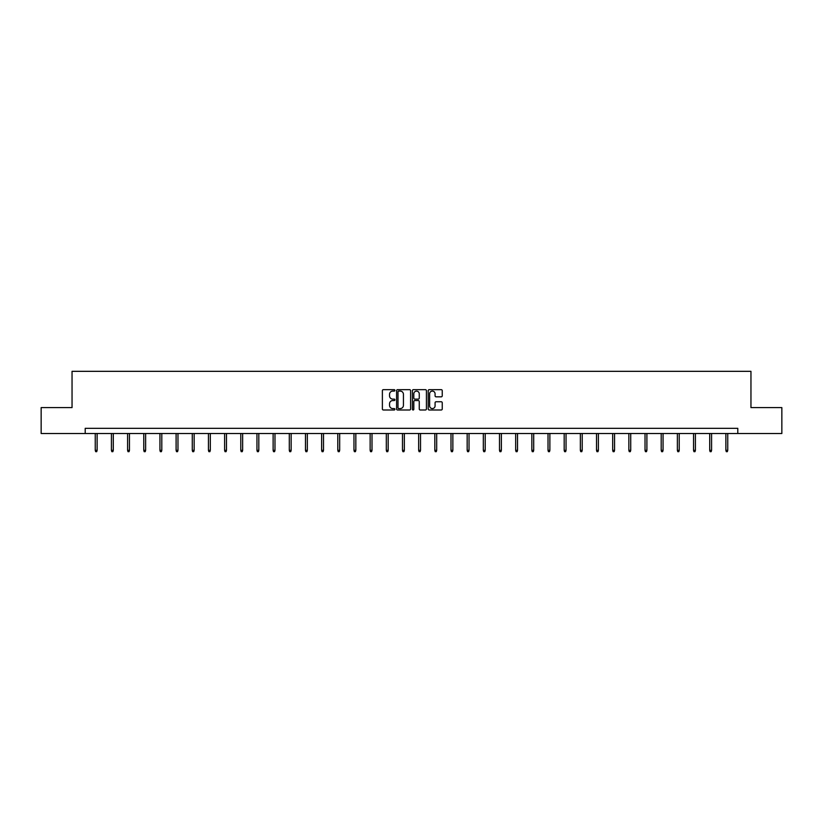 <?xml version="1.0" encoding="UTF-8"?>
<svg xmlns="http://www.w3.org/2000/svg" width="823" height="823" viewBox="0 0 823 823"><rect width="100%" height="100%" fill="white"/><g stroke="black" fill="none" stroke-linecap="round" stroke-linejoin="round"><path stroke-width="1.23" d="M394.917 390.369A0.71 0.71 0 0 0 394.207 389.66L383.395 389.66A1.018 1.018 0 0 0 382.376 390.668L382.376 408.99A1.018 1.018 0 0 0 383.395 409.998L394.207 409.998A0.71 0.71 0 0 0 394.917 409.288A0.71 0.71 0 0 0 394.207 408.578L392.808 408.578A3.251 3.251 0 0 1 389.546 405.328L389.546 403.795A3.251 3.251 0 0 1 392.808 400.544L394.207 400.544A0.71 0.71 0 0 0 394.917 399.824A0.71 0.71 0 0 0 394.207 399.114L392.808 399.114A3.251 3.251 0 0 1 389.546 395.863L389.546 394.33A3.251 3.251 0 0 1 392.808 391.079L394.207 391.079A0.71 0.71 0 0 0 394.917 390.369M441.231 396.83A1.018 1.018 0 0 0 442.249 395.812L442.249 390.668A1.018 1.018 0 0 0 441.231 389.66L429.225 389.66A1.018 1.018 0 0 0 428.207 390.668L428.207 408.99A1.018 1.018 0 0 0 429.225 409.998L441.231 409.998A1.018 1.018 0 0 0 442.249 408.99L442.249 402.776A1.018 1.018 0 0 0 441.231 401.758L436.097 401.758A1.018 1.018 0 0 0 435.079 402.776L435.079 405.852A2.726 2.726 0 0 1 432.353 408.578A2.726 2.726 0 0 1 429.637 405.852L429.637 393.806A2.726 2.726 0 0 1 432.353 391.079A2.726 2.726 0 0 1 435.079 393.806L435.079 395.812A1.018 1.018 0 0 0 436.097 396.83L441.231 396.83M85.201 433.515L41.15 433.515L41.15 407.601L72.043 407.601L72.043 371.327L750.957 371.327L750.957 407.601L781.85 407.601L781.85 433.515L737.799 433.515L737.799 428.33L85.201 428.33L85.201 433.515L737.799 433.515M410.605 390.668A1.018 1.018 0 0 0 409.597 389.66L397.591 389.66A1.018 1.018 0 0 0 396.573 390.668L396.573 408.99A1.018 1.018 0 0 0 397.591 409.998L409.597 409.998A1.018 1.018 0 0 0 410.605 408.99L410.605 390.668M413.403 389.66L425.409 389.66A1.018 1.018 0 0 1 426.427 390.668L426.427 408.99A1.018 1.018 0 0 1 425.409 409.998L420.275 409.998A1.018 1.018 0 0 1 419.257 408.99L419.257 401.562A1.018 1.018 0 0 0 418.238 400.544L414.833 400.544A1.018 1.018 0 0 0 413.815 401.562L413.815 409.288A0.71 0.71 0 0 1 413.105 409.998A0.71 0.71 0 0 1 412.395 409.288L412.395 390.668A1.018 1.018 0 0 1 413.403 389.66M398.702 391.079A0.71 0.71 0 0 0 397.993 391.789L397.993 407.869A0.71 0.71 0 0 0 398.702 408.578L400.184 408.578A3.251 3.251 0 0 0 403.435 405.328L403.435 394.33A3.251 3.251 0 0 0 400.184 391.079L398.702 391.079M419.257 393.847A2.726 2.726 0 0 0 416.541 391.131A2.726 2.726 0 0 0 413.815 393.847L413.815 398.095A1.018 1.018 0 0 0 414.833 399.114L418.238 399.114A1.018 1.018 0 0 0 419.257 398.095L419.257 393.847M97.124 450.325L96.713 451.673L95.674 451.673L95.252 450.325L97.124 450.325L97.124 433.515M95.252 450.325L95.252 433.515M113.296 450.325L112.874 451.673L111.846 451.673L111.424 450.325L113.296 450.325L113.296 433.515M111.424 450.325L111.424 433.515M129.458 450.325L129.046 451.673L128.007 451.673L127.596 450.325L129.458 450.325L129.458 433.515M127.596 450.325L127.596 433.515M145.63 450.325L145.218 451.673L144.179 451.673L143.768 450.325L145.63 450.325L145.63 433.515M143.768 450.325L143.768 433.515M161.802 450.325L161.39 451.673L160.351 451.673L159.94 450.325L161.802 450.325L161.802 433.515M159.94 450.325L159.94 433.515M177.974 450.325L177.552 451.673L176.523 451.673L176.101 450.325L177.974 450.325L177.974 433.515M176.101 450.325L176.101 433.515M194.146 450.325L193.724 451.673L192.685 451.673L192.273 450.325L194.146 450.325L194.146 433.515M192.273 450.325L192.273 433.515M210.307 450.325L209.896 451.673L208.857 451.673L208.445 450.325L210.307 450.325L210.307 433.515M208.445 450.325L208.445 433.515M226.479 450.325L226.068 451.673L225.029 451.673L224.617 450.325L226.479 450.325L226.479 433.515M224.617 450.325L224.617 433.515M242.651 450.325L242.24 451.673L241.201 451.673L240.789 450.325L242.651 450.325L242.651 433.515M240.789 450.325L240.789 433.515M258.823 450.325L258.401 451.673L257.373 451.673L256.951 450.325L258.823 450.325L258.823 433.515M256.951 450.325L256.951 433.515M274.985 450.325L274.573 451.673L273.534 451.673L273.123 450.325L274.985 450.325L274.985 433.515M273.123 450.325L273.123 433.515M291.157 450.325L290.745 451.673L289.706 451.673L289.295 450.325L291.157 450.325L291.157 433.515M289.295 450.325L289.295 433.515M307.329 450.325L306.917 451.673L305.878 451.673L305.467 450.325L307.329 450.325L307.329 433.515M305.467 450.325L305.467 433.515M323.501 450.325L323.089 451.673L322.05 451.673L321.628 450.325L323.501 450.325L323.501 433.515M321.628 450.325L321.628 433.515M339.673 450.325L339.251 451.673L338.222 451.673L337.8 450.325L339.673 450.325L339.673 433.515M337.8 450.325L337.8 433.515M355.834 450.325L355.423 451.673L354.384 451.673L353.972 450.325L355.834 450.325L355.834 433.515M353.972 450.325L353.972 433.515M372.006 450.325L371.595 451.673L370.556 451.673L370.144 450.325L372.006 450.325L372.006 433.515M370.144 450.325L370.144 433.515M388.178 450.325L387.767 451.673L386.728 451.673L386.316 450.325L388.178 450.325L388.178 433.515M386.316 450.325L386.316 433.515M404.35 450.325L403.928 451.673L402.9 451.673L402.478 450.325L404.35 450.325L404.35 433.515M402.478 450.325L402.478 433.515M420.522 450.325L420.1 451.673L419.072 451.673L418.65 450.325L420.522 450.325L420.522 433.515M418.65 450.325L418.65 433.515M436.684 450.325L436.272 451.673L435.233 451.673L434.822 450.325L436.684 450.325L436.684 433.515M434.822 450.325L434.822 433.515M452.856 450.325L452.444 451.673L451.405 451.673L450.994 450.325L452.856 450.325L452.856 433.515M450.994 450.325L450.994 433.515M469.028 450.325L468.616 451.673L467.577 451.673L467.166 450.325L469.028 450.325L469.028 433.515M467.166 450.325L467.166 433.515M485.2 450.325L484.778 451.673L483.749 451.673L483.327 450.325L485.2 450.325L485.2 433.515M483.327 450.325L483.327 433.515M501.372 450.325L500.95 451.673L499.911 451.673L499.499 450.325L501.372 450.325L501.372 433.515M499.499 450.325L499.499 433.515M517.533 450.325L517.122 451.673L516.083 451.673L515.671 450.325L517.533 450.325L517.533 433.515M515.671 450.325L515.671 433.515M533.705 450.325L533.294 451.673L532.255 451.673L531.843 450.325L533.705 450.325L533.705 433.515M531.843 450.325L531.843 433.515M549.877 450.325L549.466 451.673L548.427 451.673L548.015 450.325L549.877 450.325L549.877 433.515M548.015 450.325L548.015 433.515M566.049 450.325L565.627 451.673L564.599 451.673L564.177 450.325L566.049 450.325L566.049 433.515M564.177 450.325L564.177 433.515M582.211 450.325L581.799 451.673L580.76 451.673L580.349 450.325L582.211 450.325L582.211 433.515M580.349 450.325L580.349 433.515M598.383 450.325L597.971 451.673L596.932 451.673L596.521 450.325L598.383 450.325L598.383 433.515M596.521 450.325L596.521 433.515M614.555 450.325L614.143 451.673L613.104 451.673L612.693 450.325L614.555 450.325L614.555 433.515M612.693 450.325L612.693 433.515M630.727 450.325L630.315 451.673L629.276 451.673L628.854 450.325L630.727 450.325L630.727 433.515M628.854 450.325L628.854 433.515M646.899 450.325L646.477 451.673L645.448 451.673L645.026 450.325L646.899 450.325L646.899 433.515M645.026 450.325L645.026 433.515M663.06 450.325L662.649 451.673L661.61 451.673L661.198 450.325L663.06 450.325L663.06 433.515M661.198 450.325L661.198 433.515M679.232 450.325L678.821 451.673L677.782 451.673L677.37 450.325L679.232 450.325L679.232 433.515M677.37 450.325L677.37 433.515M695.404 450.325L694.993 451.673L693.954 451.673L693.542 450.325L695.404 450.325L695.404 433.515M693.542 450.325L693.542 433.515M711.576 450.325L711.154 451.673L710.126 451.673L709.704 450.325L711.576 450.325L711.576 433.515M709.704 450.325L709.704 433.515M727.748 450.325L727.326 451.673L726.287 451.673L725.876 450.325L727.748 450.325L727.748 433.515M725.876 450.325L725.876 433.515"/></g></svg>
